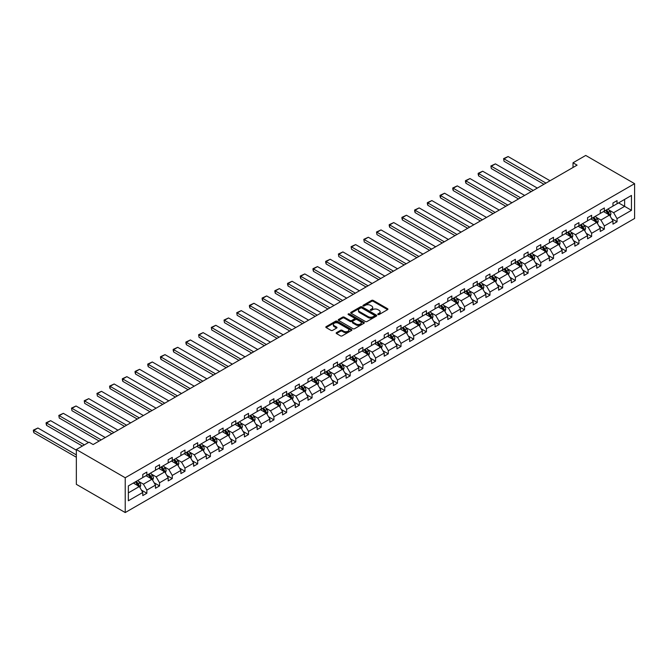<?xml version="1.0" encoding="UTF-8"?>
<svg xmlns="http://www.w3.org/2000/svg" width="668" height="668" viewBox="0 0 668 668"><rect width="100%" height="100%" fill="white"/><g stroke="black" fill="none" stroke-linecap="round" stroke-linejoin="round"><path stroke-width="1" d="M377.979 314.544A0.793 0.459 0 0 0 379.098 314.544L387.599 309.635A1.127 0.651 0 0 0 387.924 309.175A1.127 0.651 0 0 0 387.599 308.716L373.203 300.408A1.127 0.651 0 0 0 371.6 300.408L363.108 305.309A0.793 0.459 0 0 0 364.227 305.952L365.329 305.318A3.616 2.087 0 0 1 370.439 305.318L371.642 306.011A3.616 2.087 0 0 1 372.702 307.489A3.616 2.087 0 0 1 371.642 308.967L370.54 309.601A0.793 0.459 0 0 0 371.659 310.253L372.761 309.618A3.616 2.087 0 0 1 377.879 309.618L379.082 310.311A3.616 2.087 0 0 1 380.142 311.781A3.616 2.087 0 0 1 379.082 313.259L377.979 313.893A0.793 0.459 0 0 0 377.979 314.544L377.979 313.893M336.497 332.631A1.127 0.651 0 0 0 336.171 333.09A1.127 0.651 0 0 0 336.497 333.549L340.538 335.879A1.127 0.651 0 0 0 342.141 335.879L351.577 330.435A1.127 0.651 0 0 0 351.902 329.975A1.127 0.651 0 0 0 351.577 329.508L337.181 321.199A1.127 0.651 0 0 0 335.578 321.199L326.143 326.652A1.127 0.651 0 0 0 325.817 327.111A1.127 0.651 0 0 0 326.143 327.57L331.019 330.384A1.127 0.651 0 0 0 332.622 330.384L336.664 328.055A1.127 0.651 0 0 0 336.989 327.596A1.127 0.651 0 0 0 336.664 327.136L334.242 325.733A3.023 1.745 0 0 1 333.357 324.506A3.023 1.745 0 0 1 335.219 322.886A3.023 1.745 0 0 1 338.517 323.27L347.995 328.739A3.023 1.745 0 0 1 348.88 329.975A3.023 1.745 0 0 1 347.009 331.587A3.023 1.745 0 0 1 343.719 331.211L342.141 330.293A1.127 0.651 0 0 0 340.538 330.293L336.497 332.631L336.497 333.549L340.538 331.236L340.538 330.293M634.6 183.667L585.727 155.444L573.019 162.783L577.085 165.138L93.128 444.546L89.053 442.191L76.344 449.531L125.225 477.754L634.6 183.667L634.6 218.469L125.225 512.556L125.225 477.754M365.404 321.525A1.127 0.651 0 0 0 367.008 321.525L376.443 316.081A1.127 0.651 0 0 0 376.769 315.613A1.127 0.651 0 0 0 376.443 315.154L362.048 306.846A1.127 0.651 0 0 0 360.444 306.846L351.009 312.29A1.127 0.651 0 0 0 350.683 312.758A1.127 0.651 0 0 0 351.009 313.217L365.404 321.525M348.571 314.711A0.793 0.459 0 0 1 349.372 314.828L349.372 313.885L364.01 322.335A1.127 0.651 0 0 1 364.336 322.794A1.127 0.651 0 0 1 364.01 323.254L354.574 328.706A1.127 0.651 0 0 1 352.971 328.706L338.576 320.398L342.617 318.077L342.617 317.141L338.576 319.471A1.127 0.651 0 0 0 338.25 319.93A1.127 0.651 0 0 0 338.576 320.398L338.576 319.471M342.617 318.077A1.127 0.651 0 0 1 344.22 318.077L344.22 317.141A1.127 0.651 0 0 0 342.617 317.141M344.22 317.141L350.057 320.506A1.127 0.651 0 0 0 351.652 320.506L354.332 318.962A1.127 0.651 0 0 0 354.666 318.502A1.127 0.651 0 0 0 354.332 318.043L348.253 314.528A0.793 0.459 0 0 1 349.372 313.885M128.356 485.912L142.777 477.587L142.777 474.439L146.851 472.084L146.851 475.232L155.485 470.247L155.485 467.099L159.56 464.744L159.56 467.901L168.194 462.916L168.194 459.759L172.269 457.413L172.269 460.561L180.903 455.576L180.903 452.428L184.978 450.073L184.978 453.221L193.611 448.236L193.611 445.088L197.686 442.734L197.686 445.89L206.32 440.905L206.32 437.749L210.387 435.402L210.387 438.55L219.029 433.565L219.029 430.417L223.095 428.063L223.095 431.211L231.738 426.226L231.738 423.078L235.804 420.723L235.804 423.879L244.438 418.894L244.438 415.738L248.513 413.392L248.513 416.54L257.147 411.555L257.147 408.407L261.221 406.052L261.221 409.2L269.855 404.215L269.855 401.067L273.93 398.712L273.93 401.869L282.564 396.884L282.564 393.728L286.639 391.381L286.639 394.529L295.273 389.544L295.273 386.396L299.347 384.042L299.347 387.189L307.981 382.205L307.981 379.057L312.056 376.702L312.056 379.858L320.69 374.873L320.69 371.717L324.765 369.371L324.765 372.519L333.399 367.534L333.399 364.386L337.474 362.031L337.474 365.179L346.107 360.194L346.107 357.046L350.182 354.691L350.182 357.848L358.816 352.863L358.816 349.706L362.883 347.36L362.883 350.508L371.525 345.523L371.525 342.375L375.591 340.02L375.591 343.168L384.225 338.183L384.225 335.035L388.3 332.681L388.3 335.837L396.934 330.852L396.934 327.696L401.009 325.349L401.009 328.497L409.643 323.512L409.643 320.364L413.717 318.01L413.717 321.158L422.351 316.173L422.351 313.025L426.426 310.67L426.426 313.826L435.06 308.841L435.06 305.685L439.135 303.339L439.135 306.487L447.769 301.502L447.769 298.354L451.844 295.999L451.844 299.147L460.477 294.162L460.477 291.014L464.552 288.659L464.552 291.816L473.186 286.831L473.186 283.675L477.261 281.328L477.261 284.476L485.895 279.491L485.895 276.343L489.97 273.989L489.97 277.136L498.604 272.152L498.604 269.004L502.67 266.649L502.67 269.805L511.312 264.82L511.312 261.664L515.379 259.318L515.379 262.466L524.013 257.481L524.013 254.333L528.087 251.978L528.087 255.126L536.721 250.141L536.721 246.993L540.796 244.638L540.796 247.795L549.43 242.81L549.43 239.653L553.505 237.307L553.505 240.455L562.139 235.47L562.139 232.322L566.213 229.967L566.213 233.115L574.847 228.13L574.847 224.982L578.922 222.628L578.922 225.784L587.556 220.799L587.556 217.643L591.631 215.296L591.631 218.444L600.265 213.459L600.265 210.311L604.34 207.957L604.34 211.105L612.973 206.12L612.973 202.972L617.048 200.617L617.048 203.773L631.46 195.448L631.46 210.311L617.048 218.636L617.048 221.784L612.973 224.139L612.973 220.983L604.34 225.968L604.34 229.124L600.265 231.47L600.265 228.322L591.631 233.307L591.631 236.455L587.556 238.81L587.556 235.654L578.922 240.647L578.922 243.795L574.847 246.15L574.847 242.993L566.213 247.978L566.213 251.135L562.139 253.481L562.139 250.333L553.505 255.318L553.505 258.466L549.43 260.821L549.43 257.664L540.796 262.658L540.796 265.806L536.721 268.16L536.721 265.004L528.087 269.989L528.087 273.145L524.013 275.492L524.013 272.344L515.379 277.329L515.379 280.476L511.312 282.831L511.312 279.675L502.67 284.668L502.67 287.816L498.604 290.171L498.604 287.015L489.97 291.999L489.97 295.156L485.895 297.502L485.895 294.354L477.261 299.339L477.261 302.487L473.186 304.842L473.186 301.685L464.552 306.679L464.552 309.827L460.477 312.181L460.477 309.025L451.844 314.01L451.844 317.166L447.769 319.513L447.769 316.365L439.135 321.35L439.135 324.498L435.06 326.852L435.06 323.696L426.426 328.689L426.426 331.837L422.351 334.192L422.351 331.036L413.717 336.021L413.717 339.177L409.643 341.523L409.643 338.375L401.009 343.36L401.009 346.508L396.934 348.863L396.934 345.715L388.3 350.7L388.3 353.848L384.225 356.203L384.225 353.046L375.591 358.031L375.591 361.188L371.525 363.534L371.525 360.386L362.883 365.371L362.883 368.519L358.816 370.874L358.816 367.726L350.182 372.711L350.182 375.859L346.107 378.213L346.107 375.057L337.474 380.042L337.474 383.198L333.399 385.545L333.399 382.397L324.765 387.382L324.765 390.529L320.69 392.884L320.69 389.736L312.056 394.721L312.056 397.869L307.981 400.224L307.981 397.068L299.347 402.053L299.347 405.209L295.273 407.555L295.273 404.407L286.639 409.392L286.639 412.54L282.564 414.895L282.564 411.747L273.93 416.732L273.93 419.88L269.855 422.234L269.855 419.078L261.221 424.063L261.221 427.219L257.147 429.566L257.147 426.418L248.513 431.403L248.513 434.551L244.438 436.905L244.438 433.757L235.804 438.742L235.804 441.89L231.738 444.245L231.738 441.089L223.095 446.074L223.095 449.23L219.029 451.576L219.029 448.428L210.387 453.413L210.387 456.561L206.32 458.916L206.32 455.768L197.686 460.753L197.686 463.901L193.611 466.256L193.611 463.099L184.978 468.084L184.978 471.241L180.903 473.587L180.903 470.439L172.269 475.424L172.269 478.572L168.194 480.927L168.194 477.779L159.56 482.764L159.56 485.912L155.485 488.266L155.485 485.11L146.851 490.095L146.851 493.251L142.777 495.598L142.777 492.45L128.356 500.775L128.356 485.912M146.033 475.708L152.062 479.181L143.428 484.175L138.719 481.453M143.428 484.175L146.851 490.095M152.062 479.181L155.485 485.11M142.777 476.835L143.428 477.211L146.851 475.232M158.742 468.368L164.771 471.85L156.137 476.835L151.419 474.113M156.137 476.835L159.56 482.764M164.771 471.85L168.194 477.779M155.485 469.495L156.137 469.871L159.56 467.901M171.451 461.029L177.479 464.51L168.845 469.495L164.128 466.773M168.845 469.495L172.269 475.424M177.479 464.51L180.903 470.439M168.194 462.156L168.845 462.54L172.269 460.561M184.159 453.697L190.188 457.171L181.554 462.164L176.836 459.442M181.554 462.164L184.978 468.084M190.188 457.171L193.611 463.099M180.903 454.825L181.554 455.2L184.978 453.221M196.868 446.358L202.897 449.84L194.263 454.825L189.545 452.102M194.263 454.825L197.686 460.753M202.897 449.84L206.32 455.768M193.611 447.485L194.263 447.861L197.686 445.89M209.577 439.018L215.605 442.5L206.971 447.485L202.254 444.763M206.971 447.485L210.387 453.413M215.605 442.5L219.029 448.428M206.32 440.145L206.971 440.529L210.387 438.55M222.285 431.687L228.314 435.16L219.68 440.154L214.962 437.431M219.68 440.154L223.095 446.074M228.314 435.16L231.738 441.089M219.029 432.814L219.68 433.19L223.095 431.211M234.994 424.347L241.023 427.829L232.389 432.814L227.671 430.092M232.389 432.814L235.804 438.742M241.023 427.829L244.438 433.757M231.738 425.474L232.389 425.85L235.804 423.879M247.703 417.007L253.731 420.489L245.089 425.474L240.38 422.752M245.089 425.474L248.513 431.403M253.731 420.489L257.147 426.418M244.438 418.135L245.089 418.519L248.513 416.54M260.411 409.676L266.44 413.15L257.798 418.143L253.089 415.421M257.798 418.143L261.221 424.063M266.44 413.15L269.855 419.078M257.147 410.803L257.798 411.179L261.221 409.2M273.112 402.336L279.14 405.818L270.507 410.803L265.797 408.081M270.507 410.803L273.93 416.732M279.14 405.818L282.564 411.747M269.855 403.464L270.507 403.839L273.93 401.869M285.82 394.997L291.849 398.479L283.215 403.464L278.506 400.742M283.215 403.464L286.639 409.392M291.849 398.479L295.273 404.407M282.564 396.124L283.215 396.508L286.639 394.529M298.529 387.665L304.558 391.139L295.924 396.132L291.206 393.41M295.924 396.132L299.347 402.053M304.558 391.139L307.981 397.068M295.273 388.793L295.924 389.168L299.347 387.189M311.238 380.326L317.267 383.808L308.633 388.793L303.915 386.071M308.633 388.793L312.056 394.721M317.267 383.808L320.69 389.736M307.981 381.453L308.633 381.829L312.056 379.858M323.947 372.986L329.975 376.468L321.341 381.453L316.624 378.731M321.341 381.453L324.765 387.382M329.975 376.468L333.399 382.397M320.69 374.113L321.341 374.498L324.765 372.519M336.655 365.655L342.684 369.128L334.05 374.122L329.332 371.4M334.05 374.122L337.474 380.042M342.684 369.128L346.107 375.057M333.399 366.782L334.05 367.158L337.474 365.179M349.364 358.315L355.393 361.797L346.759 366.782L342.041 364.06M346.759 366.782L350.182 372.711M355.393 361.797L358.816 367.726M346.107 359.442L346.759 359.818L350.182 357.848M362.073 350.976L368.101 354.457L359.467 359.442L354.75 356.72M359.467 359.442L362.883 365.371M368.101 354.457L371.525 360.386M358.816 352.103L359.467 352.487L362.883 350.508M374.781 343.644L380.81 347.118L372.176 352.111L367.458 349.389M372.176 352.111L375.591 358.031M380.81 347.118L384.225 353.046M371.525 344.771L372.176 345.147L375.591 343.168M387.49 336.305L393.519 339.787L384.877 344.771L380.167 342.049M384.877 344.771L388.3 350.7M393.519 339.787L396.934 345.715M384.225 337.432L384.877 337.808L388.3 335.837M400.199 328.965L406.227 332.447L397.585 337.432L392.876 334.71M397.585 337.432L401.009 343.36M406.227 332.447L409.643 338.375M396.934 330.092L397.585 330.476L401.009 328.497M412.899 321.634L418.928 325.107L410.294 330.101L405.585 327.378M410.294 330.101L413.717 336.021M418.928 325.107L422.351 331.036M409.643 322.761L410.294 323.137L413.717 321.158M425.608 314.294L431.637 317.776L423.003 322.761L418.293 320.039M423.003 322.761L426.426 328.689M431.637 317.776L435.06 323.696M422.351 315.421L423.003 315.797L426.426 313.826M438.317 306.954L444.345 310.436L435.711 315.421L430.994 312.699M435.711 315.421L439.135 321.35M444.345 310.436L447.769 316.365M435.06 308.082L435.711 308.466L439.135 306.487M451.025 299.623L457.054 303.097L448.42 308.09L443.702 305.368M448.42 308.09L451.844 314.01M457.054 303.097L460.477 309.025M447.769 300.75L448.42 301.126L451.844 299.147M463.734 292.283L469.763 295.765L461.129 300.75L456.411 298.028M461.129 300.75L464.552 306.679M469.763 295.765L473.186 301.685M460.477 293.411L461.129 293.786L464.552 291.816M476.443 284.944L482.471 288.426L473.837 293.411L469.12 290.689M473.837 293.411L477.261 299.339M482.471 288.426L485.895 294.354M473.186 286.071L473.837 286.455L477.261 284.476M489.151 277.612L495.18 281.086L486.546 286.079L481.828 283.357M486.546 286.079L489.97 291.999M495.18 281.086L498.604 287.015M485.895 278.74L486.546 279.115L489.97 277.136M501.86 270.273L507.889 273.755L499.255 278.74L494.537 276.018M499.255 278.74L502.67 284.668M507.889 273.755L511.312 279.675M498.604 271.4L499.255 271.776L502.67 269.805M514.569 262.933L520.597 266.415L511.964 271.4L507.246 268.678M511.964 271.4L515.379 277.329M520.597 266.415L524.013 272.344M511.312 264.06L511.964 264.445L515.379 262.466M527.277 255.602L533.306 259.075L524.672 264.069L519.955 261.347M524.672 264.069L528.087 269.989M533.306 259.075L536.721 265.004M524.013 256.729L524.672 257.105L528.087 255.126M539.986 248.262L546.015 251.744L537.373 256.729L532.663 254.007M537.373 256.729L540.796 262.658M546.015 251.744L549.43 257.664M536.721 249.389L537.373 249.765L540.796 247.795M552.686 240.923L558.715 244.404L550.081 249.389L545.372 246.667M550.081 249.389L553.505 255.318M558.715 244.404L562.139 250.333M549.43 242.05L550.081 242.434L553.505 240.455M565.395 233.591L571.424 237.065L562.79 242.058L558.081 239.336M562.79 242.058L566.213 247.978M571.424 237.065L574.847 242.993M562.139 234.719L562.79 235.094L566.213 233.115M578.104 226.252L584.133 229.734L575.499 234.719L570.781 231.996M575.499 234.719L578.922 240.647M584.133 229.734L587.556 235.654M574.847 227.379L575.499 227.755L578.922 225.784M590.813 218.912L596.841 222.394L588.207 227.379L583.49 224.657M588.207 227.379L591.631 233.307M596.841 222.394L600.265 228.322M587.556 220.039L588.207 220.423L591.631 218.444M603.521 211.581L609.55 215.054L600.916 220.048L596.198 217.325M600.916 220.048L604.34 225.968M609.55 215.054L612.973 220.983M600.265 212.708L600.916 213.084L604.34 211.105M618.593 202.88L624.622 206.354L613.625 212.708L608.907 209.986M613.625 212.708L617.048 218.636M631.46 210.311L624.622 206.354L624.622 199.398L631.46 195.448M76.344 449.531L76.344 484.333L125.225 512.556M573.019 162.783L573.019 167.484M612.973 205.368L613.625 205.744L617.048 203.773M128.356 492.875L139.353 486.521L133.324 483.039M139.353 486.521L142.777 492.45M611.629 218.653L617.048 221.784M598.92 225.993L604.34 229.124M586.212 233.332L591.631 236.455M573.503 240.664L578.922 243.795M560.794 248.003L566.213 251.135M548.086 255.343L553.505 258.466M535.377 262.674L540.796 265.806M522.668 270.014L528.087 273.145M509.968 277.354L515.379 280.476M497.259 284.685L502.67 287.816M484.55 292.025L489.97 295.156M471.842 299.364L477.261 302.487M459.133 306.695L464.552 309.827M446.424 314.035L451.844 317.166M433.716 321.375L439.135 324.498M421.007 328.706L426.426 331.837M408.298 336.046L413.717 339.177M395.59 343.385L401.009 346.508M382.881 350.717L388.3 353.848M370.181 358.056L375.591 361.188M357.472 365.396L362.883 368.519M344.763 372.727L350.182 375.859M332.054 380.067L337.474 383.198M319.346 387.407L324.765 390.529M306.637 394.738L312.056 397.869M293.928 402.078L299.347 405.209M281.22 409.417L286.639 412.54M268.511 416.748L273.93 419.88M255.802 424.088L261.221 427.219M243.094 431.428L248.513 434.551M230.393 438.759L235.804 441.89M217.684 446.099L223.095 449.23M204.976 453.438L210.387 456.561M192.267 460.77L197.686 463.901M179.558 468.109L184.978 471.241M166.85 475.449L172.269 478.572M154.141 482.78L159.56 485.912M141.432 490.12L146.851 493.251M378.297 314.653L379.082 314.202A3.616 2.087 0 0 0 380.142 312.724L380.142 311.781M372.702 307.489L372.702 308.432A3.616 2.087 0 0 1 371.642 309.91L370.857 310.361M387.582 309.643L373.203 301.343A1.127 0.651 0 0 0 371.6 301.343L363.425 306.069M376.426 316.089L362.048 307.789A1.127 0.651 0 0 0 360.444 307.789L351.026 313.225M374.439 315.939A0.793 0.459 0 0 0 374.439 315.296L361.805 307.998A0.793 0.459 0 0 0 360.687 307.998L359.526 308.666A3.616 2.087 0 0 0 358.466 310.144A3.616 2.087 0 0 0 359.526 311.622L368.168 316.607A3.616 2.087 0 0 0 373.278 316.607L374.439 315.939L374.439 316.882A0.793 0.459 0 0 0 374.673 316.557L374.673 315.613M358.466 310.144L358.466 311.088A3.616 2.087 0 0 0 359.526 312.566L359.526 311.622M374.439 316.882L373.278 317.55A3.616 2.087 0 0 1 368.168 317.55L359.526 312.566M344.22 318.077L350.057 321.45A1.127 0.651 0 0 0 351.652 321.45L354.332 319.905A1.127 0.651 0 0 0 354.666 319.438L354.666 318.502M349.372 314.828L363.993 323.262M356.111 324.005A3.023 1.745 0 0 0 359.409 324.381A3.023 1.745 0 0 0 361.271 322.769A3.023 1.745 0 0 0 360.386 321.533L357.046 319.613A1.127 0.651 0 0 0 355.451 319.613L352.771 321.158A1.127 0.651 0 0 0 352.437 321.617A1.127 0.651 0 0 0 352.771 322.076L356.111 324.005L356.111 324.949A3.023 1.745 0 0 0 359.409 325.324A3.023 1.745 0 0 0 361.271 323.713L361.271 322.769M352.437 321.617L352.437 322.56A1.127 0.651 0 0 0 352.771 323.02L352.771 322.076M356.111 324.949L352.771 323.02M348.88 329.975L348.88 330.911A3.023 1.745 0 0 1 347.009 332.53A3.023 1.745 0 0 1 343.719 332.146L342.141 331.236A1.127 0.651 0 0 0 340.538 331.236M333.357 324.506L333.357 325.441A3.023 1.745 0 0 0 334.242 326.677L334.242 325.733M336.647 328.063L334.242 326.677M351.577 329.508L351.577 330.435L337.181 322.143A1.127 0.651 0 0 0 335.578 322.143L326.159 327.579L326.143 326.652M610.168 216.131L610.919 213.969A3.056 1.762 -120 0 0 609.942 211.364L608.114 208.925M545.973 183.099L504.039 158.892L508.114 156.546L550.04 180.752M604.832 212.332L604.039 211.28M504.039 161.247L503.597 158.633L504.039 161.247L543.936 184.276M608.289 214.662L609.274 214.094A3.056 1.762 -120 0 0 608.398 212.257L606.569 209.819M605.801 210.261L607.813 212.95A1.553 0.902 60 0 1 608.097 213.418L609.274 214.094M605.592 210.387L607.421 212.825A3.056 1.762 60 0 1 608.181 214.269M503.597 158.633L508.114 156.546M597.459 223.471L598.211 221.3A3.056 1.762 -120 0 0 597.234 218.703L595.405 216.265M533.264 190.438L491.331 166.232L495.405 163.877L537.331 188.084M592.132 219.672L591.339 218.611M491.331 168.578L490.888 165.973L491.331 168.578L531.227 191.616M595.589 222.001L596.566 221.434A3.056 1.762 -120 0 0 595.689 219.597L593.86 217.158M593.092 217.601L595.105 220.281A1.553 0.902 60 0 1 595.388 220.757L596.566 221.434M592.883 217.718L594.712 220.164A3.056 1.762 60 0 1 595.472 221.601M490.888 165.973L495.405 163.877M584.75 230.802L585.502 228.64A3.056 1.762 -120 0 0 584.525 226.043L582.696 223.596M520.556 197.778L478.63 173.571L482.697 171.217L524.63 195.423M579.423 227.011L578.63 225.951M478.63 175.918L478.179 174.248L478.179 173.313L478.63 173.571L478.63 175.918L518.518 198.947M582.88 229.333L583.857 228.773A3.056 1.762 -120 0 0 582.98 226.936L581.152 224.49M580.383 224.932L582.404 227.621A1.553 0.902 60 0 1 582.68 228.097L583.857 228.773M580.175 225.058L582.003 227.496A3.056 1.762 60 0 1 582.763 228.94M478.179 173.313L482.697 171.217M572.042 238.142L572.793 235.979A3.056 1.762 -120 0 0 571.825 233.374L569.996 230.936M507.847 205.109L465.922 180.903L469.988 178.556L511.922 202.763M566.715 234.343L565.921 233.291M465.922 183.257L465.471 181.587L465.471 180.644L465.922 180.903L465.922 183.257L505.81 206.287M570.171 236.672L571.148 236.105A3.056 1.762 -120 0 0 570.272 234.268L568.443 231.829M567.683 232.272L569.695 234.961A1.553 0.902 60 0 1 569.971 235.428L571.148 236.105M567.466 232.397L569.295 234.835A3.056 1.762 60 0 1 570.054 236.28M465.471 180.644L469.988 178.556M559.341 245.482L560.085 243.311A3.056 1.762 -120 0 0 559.116 240.714L557.287 238.276M495.138 212.449L453.213 188.242L457.279 185.888L499.213 210.094M554.006 241.682L553.213 240.622M453.213 190.589L452.762 188.927L452.762 187.984L453.213 188.242L453.213 190.589L493.101 213.626M557.463 244.012L558.44 243.444A3.056 1.762 -120 0 0 557.563 241.607L555.734 239.169M554.974 239.612L556.987 242.292A1.553 0.902 60 0 1 557.271 242.768L558.44 243.444M554.757 239.728L556.586 242.175A3.056 1.762 60 0 1 557.346 243.611M452.762 187.984L457.279 185.888M546.633 252.813L547.376 250.65A3.056 1.762 -120 0 0 546.407 248.053L544.579 245.607M482.43 219.789L440.504 195.582L444.579 193.227L486.504 217.434M541.297 249.022L540.504 247.962M440.504 197.928L440.053 196.258L440.053 195.323L440.504 195.582L440.504 197.928L480.392 220.958M544.754 251.343L545.731 250.784A3.056 1.762 -120 0 0 544.854 248.947L543.026 246.5M542.266 246.943L544.278 249.632A1.553 0.902 60 0 1 544.562 250.108L545.731 250.784M542.049 247.068L543.877 249.506A3.056 1.762 60 0 1 544.637 250.951M440.053 195.323L444.579 193.227M533.924 260.153L534.667 257.99A3.056 1.762 -120 0 0 533.699 255.385L531.87 252.947M469.721 227.12L427.796 202.913L431.87 200.567L473.796 224.774M528.588 256.353L527.795 255.301M427.796 205.268L427.345 203.598L427.345 202.654L427.796 202.913L427.796 205.268L467.683 228.297M532.045 258.683L533.022 258.115A3.056 1.762 -120 0 0 532.145 256.278L530.317 253.84M529.557 254.283L531.569 256.971A1.553 0.902 60 0 1 531.853 257.439L533.022 258.115M529.34 254.408L531.169 256.846A3.056 1.762 60 0 1 531.928 258.291M427.345 202.654L431.87 200.567M521.215 267.492L521.967 265.321A3.056 1.762 -120 0 0 520.99 262.724L519.161 260.286M457.012 234.46L415.087 210.253L419.162 207.898L461.087 232.105M515.88 263.693L515.086 262.633M415.087 212.599L414.636 210.938L414.636 209.994L415.087 210.253L415.087 212.599L454.975 235.637M519.337 266.023L520.314 265.455A3.056 1.762 -120 0 0 519.445 263.618L517.616 261.18M516.848 261.622L518.861 264.303A1.553 0.902 60 0 1 519.145 264.779L520.314 265.455M516.631 261.739L518.46 264.186A3.056 1.762 60 0 1 519.228 265.622M414.636 209.994L419.162 207.898M508.507 274.824L509.258 272.661A3.056 1.762 -120 0 0 508.281 270.064L506.453 267.618M444.303 241.799L402.378 217.593L406.453 215.238L448.378 239.445M503.171 271.033L502.378 269.972M402.378 219.939L401.927 218.269L401.927 217.334L402.378 217.593L402.378 219.939L442.266 242.968M506.628 273.354L507.605 272.794A3.056 1.762 -120 0 0 506.736 270.957L504.908 268.511M504.14 268.954L506.152 271.642A1.553 0.902 60 0 1 506.436 272.118L507.605 272.794M503.931 269.079L505.76 271.517A3.056 1.762 60 0 1 506.519 272.961M401.927 217.334L406.453 215.238M495.798 282.163L496.549 280.001A3.056 1.762 -120 0 0 495.572 277.395L493.744 274.957M431.595 249.131L389.669 224.924L393.744 222.578L435.67 246.784M490.462 278.364L489.669 277.312M389.669 227.279L389.219 225.609L389.219 224.665L389.669 224.924L389.669 227.279L429.566 250.308M493.919 280.694L494.896 280.126A3.056 1.762 -120 0 0 494.028 278.289L492.199 275.851M491.431 276.293L493.443 278.982A1.553 0.902 60 0 1 493.727 279.449L494.896 280.126M491.222 276.418L493.051 278.857A3.056 1.762 60 0 1 493.811 280.301M389.219 224.665L393.744 222.578M483.089 289.503L483.841 287.332A3.056 1.762 -120 0 0 482.864 284.735L481.035 282.297M418.894 256.47L376.961 232.264L381.036 229.909L422.961 254.116M477.754 285.704L476.96 284.643M376.961 234.61L376.518 232.005L376.961 234.61L416.857 257.648M481.21 288.033L482.187 287.465A3.056 1.762 -120 0 0 481.319 285.628L479.49 283.19M478.722 283.633L480.735 286.313A1.553 0.902 60 0 1 481.018 286.789L482.187 287.465M478.513 283.75L480.342 286.196A3.056 1.762 60 0 1 481.102 287.632M376.518 232.005L381.036 229.909M470.381 296.834L471.132 294.671A3.056 1.762 -120 0 0 470.155 292.075L468.326 289.628M406.186 263.81L364.252 239.603L368.327 237.249L410.252 261.455M465.045 293.043L464.252 291.983M364.252 241.95L363.809 239.344L364.252 241.95L404.148 264.979M468.502 295.365L469.487 294.805A3.056 1.762 -120 0 0 468.61 292.968L466.782 290.522M466.014 290.964L468.026 293.653A1.553 0.902 60 0 1 468.31 294.129L469.487 294.805M465.805 291.089L467.633 293.528A3.056 1.762 60 0 1 468.393 294.972M363.809 239.344L368.327 237.249M457.672 304.174L458.423 302.011A3.056 1.762 -120 0 0 457.446 299.406L455.618 296.968M393.477 271.141L351.543 246.935L355.618 244.588L397.543 268.795M452.336 300.375L451.551 299.322M351.543 249.289L351.101 246.676L351.543 249.289L391.44 272.319M455.801 302.704L456.778 302.136A3.056 1.762 -120 0 0 455.902 300.299L454.073 297.861M453.305 298.304L455.317 300.992A1.553 0.902 60 0 1 455.601 301.46L456.778 302.136M453.096 298.429L454.925 300.867A3.056 1.762 60 0 1 455.685 302.312M351.101 246.676L355.618 244.588M444.963 311.513L445.715 309.342A3.056 1.762 -120 0 0 444.738 306.746L442.909 304.307M380.768 278.481L338.835 254.274L342.909 251.919L384.843 276.126M439.636 307.714L438.843 306.654M338.835 256.621L338.392 254.015L338.835 256.621L378.731 279.658M443.093 310.044L444.07 309.476A3.056 1.762 -120 0 0 443.193 307.639L441.364 305.201M440.596 305.643L442.617 308.324A1.553 0.902 60 0 1 442.892 308.8L444.07 309.476M440.387 305.76L442.216 308.207A3.056 1.762 60 0 1 442.976 309.643M338.392 254.015L342.909 251.919M432.254 318.845L433.006 316.682A3.056 1.762 -120 0 0 432.037 314.085L430.2 311.639M368.06 285.82L326.134 261.614L330.201 259.259L372.134 283.466M426.927 315.054L426.134 313.993M326.134 263.96L325.683 262.29L325.683 261.355L326.134 261.614L326.134 263.96L366.022 286.989M430.384 317.375L431.361 316.816A3.056 1.762 -120 0 0 430.484 314.979L428.656 312.532M427.896 312.975L429.908 315.663A1.553 0.902 60 0 1 430.184 316.139L431.361 316.816M427.679 313.1L429.507 315.538A3.056 1.762 60 0 1 430.267 316.983M325.683 261.355L330.201 259.259M419.554 326.184L420.297 324.022A3.056 1.762 -120 0 0 419.329 321.417L417.5 318.978M355.351 293.152L313.426 268.945L317.492 266.599L359.426 290.805M414.218 322.385L413.425 321.333M313.426 271.3L312.975 269.63L312.975 268.686L313.426 268.945L313.426 271.3L353.314 294.329M417.675 324.715L418.652 324.147A3.056 1.762 -120 0 0 417.776 322.31L415.947 319.872M415.187 320.314L417.199 323.003A1.553 0.902 60 0 1 417.483 323.471L418.652 324.147M414.97 320.44L416.799 322.878A3.056 1.762 60 0 1 417.558 324.322M312.975 268.686L317.492 266.599M406.845 333.524L407.589 331.353A3.056 1.762 -120 0 0 406.62 328.756L404.791 326.318M342.642 300.491L300.717 276.285L304.792 273.93L346.717 298.137M401.51 329.725L400.716 328.664M300.717 278.631L300.266 276.969L300.266 276.026L300.717 276.285L300.717 278.631L340.605 301.669M404.967 332.054L405.944 331.487A3.056 1.762 -120 0 0 405.067 329.65L403.238 327.211M402.478 327.654L404.491 330.334A1.553 0.902 60 0 1 404.775 330.81L405.944 331.487M402.261 327.771L404.09 330.217A3.056 1.762 60 0 1 404.85 331.654M300.266 276.026L304.792 273.93M394.137 340.855L394.88 338.693A3.056 1.762 -120 0 0 393.911 336.096L392.083 333.649M329.934 307.831L288.008 283.624L292.083 281.27L334.008 305.476M388.801 337.064L388.008 336.004M288.008 285.971L287.557 284.301L287.557 283.366L288.008 283.624L288.008 285.971L327.896 309M392.258 339.386L393.235 338.826A3.056 1.762 -120 0 0 392.358 336.989L390.529 334.543M389.77 334.985L391.782 337.674A1.553 0.902 60 0 1 392.066 338.15L393.235 338.826M389.553 335.111L391.381 337.549A3.056 1.762 60 0 1 392.141 338.993M287.557 283.366L292.083 281.27M381.428 348.195L382.179 346.032A3.056 1.762 -120 0 0 381.203 343.427L379.374 340.989M317.225 315.162L275.299 290.956L279.374 288.609L321.3 312.816M376.092 344.396L375.299 343.344M275.299 293.31L274.849 291.64L274.849 290.697L275.299 290.956L275.299 293.31L315.187 316.34M379.549 346.725L380.526 346.158A3.056 1.762 -120 0 0 379.658 344.321L377.821 341.882M377.061 342.325L379.073 345.014A1.553 0.902 60 0 1 379.357 345.481L380.526 346.158M376.844 342.45L378.672 344.888A3.056 1.762 60 0 1 379.441 346.333M274.849 290.697L279.374 288.609M368.719 355.535L369.471 353.364A3.056 1.762 -120 0 0 368.494 350.767L366.665 348.329M304.516 322.502L262.591 298.295L266.666 295.941L308.591 320.147M363.384 351.735L362.59 350.675M262.591 300.642L262.14 298.98L262.14 298.037L262.591 298.295L262.591 300.642L302.479 323.679M366.841 354.065L367.817 353.497A3.056 1.762 -120 0 0 366.949 351.66L365.12 349.222M364.352 349.665L366.365 352.345A1.553 0.902 60 0 1 366.649 352.821L367.817 353.497M364.144 349.781L365.972 352.228A3.056 1.762 60 0 1 366.732 353.664M262.14 298.037L266.666 295.941M356.011 362.866L356.762 360.703A3.056 1.762 -120 0 0 355.785 358.106L353.956 355.66M291.807 329.842L249.882 305.635L253.957 303.28L295.882 327.487M350.675 359.075L349.882 358.015M249.882 307.981L249.431 306.311L249.431 305.376L249.882 305.635L249.882 307.981L289.778 331.011M354.132 361.396L355.109 360.837A3.056 1.762 -120 0 0 354.24 359L352.412 356.553M351.644 356.996L353.656 359.685A1.553 0.902 60 0 1 353.94 360.161L355.109 360.837M351.435 357.121L353.263 359.559A3.056 1.762 60 0 1 354.023 361.004M249.431 305.376L253.957 303.28M343.302 370.206L344.053 368.043A3.056 1.762 -120 0 0 343.076 365.438L341.248 363M279.107 337.173L237.173 312.966L241.248 310.62L283.174 334.827M337.966 366.406L337.173 365.354M237.173 315.321L236.731 312.707L237.173 315.321L277.07 338.35M341.423 368.736L342.4 368.168A3.056 1.762 -120 0 0 341.532 366.331L339.703 363.893M338.935 364.336L340.947 367.024A1.553 0.902 60 0 1 341.231 367.492L342.4 368.168M338.726 364.461L340.555 366.899A3.056 1.762 60 0 1 341.315 368.344M236.731 312.707L241.248 310.62M330.593 377.545L331.345 375.374A3.056 1.762 -120 0 0 330.368 372.777L328.539 370.339M266.398 344.513L224.465 320.306L228.539 317.951L270.465 342.158M325.258 373.746L324.464 372.686M224.465 322.652L224.022 320.047L224.465 322.652L264.361 345.69M328.714 376.076L329.7 375.508A3.056 1.762 -120 0 0 328.823 373.671L326.994 371.233M326.226 371.675L328.238 374.356A1.553 0.902 60 0 1 328.522 374.831L329.7 375.508M326.017 371.792L327.846 374.239A3.056 1.762 60 0 1 328.606 375.675M224.022 320.047L228.539 317.951M317.885 384.877L318.636 382.714A3.056 1.762 -120 0 0 317.659 380.117L315.83 377.671M253.69 351.852L211.756 327.646L215.831 325.291L257.756 349.498M312.549 381.086L311.764 380.025M211.756 329.992L211.313 327.387L211.756 329.992L251.652 353.021M316.014 383.407L316.991 382.847A3.056 1.762 -120 0 0 316.114 381.01L314.286 378.564M313.517 379.006L315.53 381.695A1.553 0.902 60 0 1 315.814 382.171L316.991 382.847M313.309 379.132L315.137 381.57A3.056 1.762 60 0 1 315.897 383.014M211.313 327.387L215.831 325.291M305.176 392.216L305.927 390.054A3.056 1.762 -120 0 0 304.95 387.448L303.122 385.01M240.981 359.184L199.047 334.977L203.122 332.631L245.056 356.837M299.849 388.417L299.055 387.365M199.047 337.332L198.605 334.718L199.047 337.332L238.944 360.361M303.305 390.747L304.282 390.179A3.056 1.762 -120 0 0 303.406 388.342L301.577 385.904M300.809 386.346L302.821 389.035A1.553 0.902 60 0 1 303.105 389.502L304.282 390.179M300.6 386.471L302.429 388.91A3.056 1.762 60 0 1 303.189 390.354M198.605 334.718L203.122 332.631M292.467 399.556L293.219 397.385A3.056 1.762 -120 0 0 292.25 394.788L290.413 392.35M228.272 366.523L186.347 342.317L190.413 339.962L232.347 364.169M287.14 395.757L286.347 394.696M186.347 344.663L185.896 343.001L185.896 342.058L186.347 342.317L186.347 344.663L226.235 367.701M290.597 398.086L291.574 397.518A3.056 1.762 -120 0 0 290.697 395.681L288.868 393.243M288.108 393.686L290.121 396.366A1.553 0.902 60 0 1 290.396 396.842L291.574 397.518M287.891 393.803L289.72 396.249A3.056 1.762 60 0 1 290.48 397.685M185.896 342.058L190.413 339.962M279.767 406.887L280.51 404.724A3.056 1.762 -120 0 0 279.541 402.128L277.713 399.681M215.564 373.863L173.638 349.656L177.705 347.302L219.638 371.508M274.431 403.096L273.638 402.036M173.638 352.003L173.187 350.333L173.187 349.397L173.638 349.656L173.638 352.003L213.526 375.032M277.888 405.418L278.865 404.858A3.056 1.762 -120 0 0 277.988 403.021L276.16 400.575M275.4 401.017L277.412 403.706A1.553 0.902 60 0 1 277.696 404.182L278.865 404.858M275.183 401.142L277.011 403.581A3.056 1.762 60 0 1 277.771 405.025M173.187 349.397L177.705 347.302M267.058 414.227L267.801 412.064A3.056 1.762 -120 0 0 266.833 409.459L265.004 407.021M202.855 381.194L160.93 356.988L165.004 354.641L206.93 378.848M261.722 410.428L260.929 409.375M160.93 359.342L160.479 357.672L160.479 356.729L160.93 356.988L160.93 359.342L200.817 382.372M265.179 412.757L266.156 412.189A3.056 1.762 -120 0 0 265.279 410.352L263.451 407.914M262.691 408.357L264.703 411.045A1.553 0.902 60 0 1 264.987 411.513L266.156 412.189M262.474 408.482L264.303 410.92A3.056 1.762 60 0 1 265.062 412.365M160.479 356.729L165.004 354.641M254.349 421.566L255.093 419.395A3.056 1.762 -120 0 0 254.124 416.799L252.295 414.36M190.146 388.534L148.221 364.327L152.296 361.972L194.221 386.179M249.014 417.767L248.22 416.707M148.221 366.674L147.77 365.012L147.77 364.068L148.221 364.327L148.221 366.674L188.109 389.711M252.471 420.097L253.448 419.529A3.056 1.762 -120 0 0 252.571 417.692L250.742 415.254M249.982 415.696L251.995 418.377A1.553 0.902 60 0 1 252.279 418.853L253.448 419.529M249.765 415.813L251.594 418.26A3.056 1.762 60 0 1 252.354 419.696M147.77 364.068L152.296 361.972M241.641 428.898L242.392 426.735A3.056 1.762 -120 0 0 241.415 424.138L239.587 421.692M177.438 395.873L135.512 371.667L139.587 369.312L181.512 393.519M236.305 425.107L235.512 424.046M135.512 374.013L135.061 372.343L135.061 371.408L135.512 371.667L135.512 374.013L175.4 397.042M239.762 427.428L240.739 426.869A3.056 1.762 -120 0 0 239.87 425.032L238.033 422.585M237.274 423.028L239.286 425.716A1.553 0.902 60 0 1 239.57 426.192L240.739 426.869M237.056 423.153L238.885 425.591A3.056 1.762 60 0 1 239.653 427.036M135.061 371.408L139.587 369.312M228.932 436.237L229.683 434.075A3.056 1.762 -120 0 0 228.706 431.47L226.878 429.031M164.729 403.205L122.803 378.998L126.878 376.652L168.804 400.858M223.596 432.438L222.803 431.386M122.803 381.353L122.353 379.683L122.353 378.739L122.803 378.998L122.803 381.353L162.691 404.382M227.053 434.768L228.03 434.2A3.056 1.762 -120 0 0 227.162 432.363L225.333 429.925M224.565 430.367L226.577 433.056A1.553 0.902 60 0 1 226.861 433.524L228.03 434.2M224.356 430.493L226.185 432.931A3.056 1.762 60 0 1 226.945 434.375M122.353 378.739L126.878 376.652M216.223 443.577L216.975 441.406A3.056 1.762 -120 0 0 215.998 438.809L214.169 436.371M152.02 410.544L110.095 386.338L114.17 383.983L156.095 408.19M210.888 439.778L210.094 438.717M110.095 388.684L109.644 387.022L109.644 386.079L110.095 386.338L110.095 388.684L149.991 411.722M214.344 442.107L215.321 441.54A3.056 1.762 -120 0 0 214.453 439.703L212.624 437.264M211.856 437.707L213.869 440.387A1.553 0.902 60 0 1 214.152 440.863L215.321 441.54M211.647 437.824L213.476 440.27A3.056 1.762 60 0 1 214.236 441.707M109.644 386.079L114.17 383.983M203.515 450.908L204.266 448.746A3.056 1.762 -120 0 0 203.289 446.149L201.46 443.702M139.311 417.884L97.386 393.677L101.461 391.323L143.386 415.529M198.179 447.117L197.386 446.057M97.386 396.024L96.943 393.419L97.386 396.024L137.282 419.053M201.636 449.439L202.613 448.879A3.056 1.762 -120 0 0 201.744 447.042L199.916 444.596M199.147 445.038L201.16 447.727A1.553 0.902 60 0 1 201.444 448.203L202.613 448.879M198.939 445.164L200.767 447.602A3.056 1.762 60 0 1 201.527 449.046M96.943 393.419L101.461 391.323M190.806 458.248L191.557 456.085A3.056 1.762 -120 0 0 190.58 453.48L188.752 451.042M126.611 425.215L84.677 401.009L88.752 398.662L130.677 422.869M185.47 454.449L184.677 453.397M84.677 403.363L84.235 400.75L84.677 403.363L124.574 426.393M188.927 456.778L189.912 456.211A3.056 1.762 -120 0 0 189.036 454.374L187.207 451.935M186.439 452.378L188.451 455.067A1.553 0.902 60 0 1 188.735 455.534L189.912 456.211M186.23 452.503L188.059 454.941A3.056 1.762 60 0 1 188.819 456.386M84.235 400.75L88.752 398.662M178.097 465.588L178.849 463.417A3.056 1.762 -120 0 0 177.872 460.82L176.043 458.382M113.902 432.555L71.969 408.348L76.043 405.994L117.969 430.2M172.761 461.788L171.977 460.728M71.969 410.695L71.526 408.09L71.969 410.695L111.865 433.732M176.227 464.118L177.204 463.55A3.056 1.762 -120 0 0 176.327 461.713L174.498 459.275M173.73 459.718L175.742 462.398A1.553 0.902 60 0 1 176.026 462.874L177.204 463.55M173.521 459.834L175.35 462.281A3.056 1.762 60 0 1 176.11 463.717M71.526 408.09L76.043 405.994M165.388 472.919L166.14 470.756A3.056 1.762 -120 0 0 165.163 468.159L163.334 465.713M101.194 439.895L59.26 415.688L63.335 413.333L105.268 437.54M160.061 469.128L159.268 468.068M59.26 418.034L58.817 415.429L59.26 418.034L99.156 441.064M163.518 471.449L164.495 470.89A3.056 1.762 -120 0 0 163.618 469.053L161.79 466.606M161.021 467.049L163.034 469.738A1.553 0.902 60 0 1 163.318 470.214L164.495 470.89M160.813 467.174L162.641 469.612A3.056 1.762 60 0 1 163.401 471.057M58.817 415.429L63.335 413.333M152.68 480.259L153.431 478.096A3.056 1.762 -120 0 0 152.463 475.491L150.626 473.053M84.41 444.88L46.56 423.019L50.626 420.673L88.485 442.525M147.352 476.459L146.559 475.407M46.56 425.374L46.109 423.704L46.109 422.76L46.56 423.019L46.56 425.374L82.373 446.049M150.809 478.789L151.786 478.221A3.056 1.762 -120 0 0 150.91 476.384L149.081 473.946M148.321 474.389L150.333 477.077A1.553 0.902 60 0 1 150.609 477.545L151.786 478.221M148.104 474.514L149.933 476.952A3.056 1.762 60 0 1 150.692 478.397M46.109 422.76L50.626 420.673M139.979 487.598L140.723 485.427A3.056 1.762 -120 0 0 139.754 482.83L137.925 480.392M76.344 454.891L33.851 430.359L37.917 428.004L76.344 450.19M134.644 483.799L133.851 482.739M33.851 432.705L33.4 431.044L33.4 430.1L33.851 430.359L33.851 432.705L76.344 457.246M138.101 486.129L139.078 485.561A3.056 1.762 -120 0 0 138.201 483.724L136.372 481.286M135.612 481.728L137.625 484.409A1.553 0.902 60 0 1 137.909 484.885L139.078 485.561M135.395 481.845L137.224 484.292A3.056 1.762 60 0 1 137.984 485.728M33.4 430.1L37.917 428.004M379.082 314.202L379.082 313.259M370.54 310.253L370.54 309.601M371.642 309.91L371.642 308.967M363.108 305.952L363.108 305.309M371.6 301.343L371.6 300.408M373.203 301.343L373.203 300.408M387.599 309.635L387.599 308.716M351.009 313.217L351.009 312.29M360.444 307.789L360.444 306.846M362.048 307.789L362.048 306.846M376.443 316.081L376.443 315.154M368.168 317.55L368.168 316.607M373.278 317.55L373.278 316.607M350.057 321.45L350.057 320.506M351.652 321.45L351.652 320.506M354.332 319.905L354.332 318.962M364.01 323.254L364.01 322.335M342.141 331.236L342.141 330.293M343.719 332.146L343.719 331.211M336.664 328.055L336.664 327.136M335.578 322.143L335.578 321.199M337.181 322.143L337.181 321.199M609.333 214.929L610.903 214.027M608.398 212.257L609.942 211.364M606.552 213.326L607.421 212.825M596.624 222.269L598.194 221.367M595.689 219.597L597.234 218.703M593.844 220.665L594.712 220.164M583.915 229.608L585.485 228.698M582.98 226.936L584.525 226.043M581.135 227.997L582.003 227.496M571.207 236.94L572.777 236.038M570.272 234.268L571.825 233.374M568.426 235.336L569.295 234.835M558.498 244.279L560.068 243.377M557.563 241.607L559.116 240.714M555.718 242.676L556.586 242.175M545.789 251.619L547.359 250.709M544.854 248.947L546.407 248.053M543.009 250.007L543.877 249.506M533.081 258.95L534.65 258.048M532.145 256.278L533.699 255.385M530.3 257.347L531.169 256.846M520.372 266.29L521.942 265.388M519.445 263.618L520.99 262.724M517.591 264.687L518.46 264.186M507.663 273.63L509.233 272.719M506.736 270.957L508.281 270.064M504.891 272.018L505.76 271.517M494.963 280.961L496.524 280.059M494.028 278.289L495.572 277.395M492.182 279.358L493.051 278.857M482.254 288.3L483.816 287.399M481.319 285.628L482.864 284.735M479.474 286.697L480.342 286.196M469.546 295.64L471.115 294.73M468.61 292.968L470.155 292.075M466.765 294.029L467.633 293.528M456.837 302.971L458.407 302.07M455.902 300.299L457.446 299.406M454.056 301.368L454.925 300.867M444.128 310.311L445.698 309.409M443.193 307.639L444.738 306.746M441.348 308.708L442.216 308.207M431.419 317.651L432.989 316.741M430.484 314.979L432.037 314.085M428.639 316.039L429.507 315.538M418.711 324.982L420.281 324.08M417.776 322.31L419.329 321.417M415.93 323.379L416.799 322.878M406.002 332.322L407.572 331.42M405.067 329.65L406.62 328.756M403.221 330.718L404.09 330.217M393.293 339.661L394.863 338.751M392.358 336.989L393.911 336.096M390.513 338.05L391.381 337.549M380.585 346.993L382.154 346.091M379.658 344.321L381.203 343.427M377.804 345.389L378.672 344.888M367.876 354.332L369.446 353.43M366.949 351.66L368.494 350.767M365.104 352.729L365.972 352.228M355.176 361.672L356.737 360.762M354.24 359L355.785 358.106M352.395 360.06L353.263 359.559M342.467 369.003L344.028 368.101M341.532 366.331L343.076 365.438M339.686 367.4L340.555 366.899M329.758 376.343L331.328 375.441M328.823 373.671L330.368 372.777M326.978 374.74L327.846 374.239M317.049 383.683L318.619 382.772M316.114 381.01L317.659 380.117M314.269 382.071L315.137 381.57M304.341 391.014L305.911 390.112M303.406 388.342L304.95 387.448M301.56 389.411L302.429 388.91M291.632 398.353L293.202 397.452M290.697 395.681L292.25 394.788M288.852 396.75L289.72 396.249M278.923 405.693L280.493 404.783M277.988 403.021L279.541 402.128M276.143 404.082L277.011 403.581M266.215 413.024L267.784 412.123M265.279 410.352L266.833 409.459M263.434 411.421L264.303 410.92M253.506 420.364L255.076 419.462M252.571 417.692L254.124 416.799M250.725 418.761L251.594 418.26M240.797 427.704L242.367 426.794M239.87 425.032L241.415 424.138M238.017 426.092L238.885 425.591M228.089 435.035L229.658 434.133M227.162 432.363L228.706 431.47M225.316 433.432L226.185 432.931M215.388 442.375L216.95 441.473M214.453 439.703L215.998 438.809M212.608 440.771L213.476 440.27M202.68 449.714L204.241 448.804M201.744 447.042L203.289 446.149M199.899 448.103L200.767 447.602M189.971 457.046L191.541 456.144M189.036 454.374L190.58 453.48M187.19 455.442L188.059 454.941M177.262 464.385L178.832 463.483M176.327 461.713L177.872 460.82M174.482 462.782L175.35 462.281M164.553 471.725L166.123 470.815M163.618 469.053L165.163 468.159M161.773 470.113L162.641 469.612M151.845 479.056L153.415 478.154M150.91 476.384L152.463 475.491M149.064 477.453L149.933 476.952M139.136 486.396L140.706 485.494M138.201 483.724L139.754 482.83M136.356 484.793L137.224 484.292"/></g></svg>
